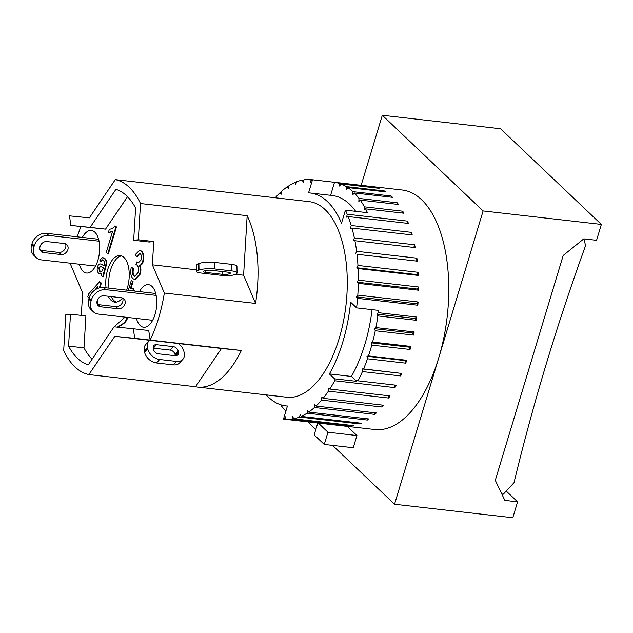 <?xml version="1.0" encoding="UTF-8"?>
<svg xmlns="http://www.w3.org/2000/svg" width="633" height="633" viewBox="0 0 633 633"><rect width="100%" height="100%" fill="white"/><g stroke="black" fill="none" stroke-linecap="round" stroke-linejoin="round"><path stroke-width="0.95" d="M583.887 238.87L585.58 245.628A2102.201 1717.717 -46.5 0 0 514.004 482.718L503.354 494.151L501.779 493.969M506.226 491.066L517.588 501.85L504.841 500.394L495.299 480.344L563.196 255.471L583.8 238.863L596.555 240.311L601.35 224.422L500.553 128.752L382.308 115.261L483.106 210.939L438.827 357.59A120.531 59.17 96.5 0 1 374.768 429.514L284.344 419.196A120.531 59.17 96.5 0 1 283.497 419.086L287.437 406.022A107.143 52.594 -83.5 0 1 285.863 405.895L287.422 406.07M241.363 350.492L221.479 348.474L195.526 386.731A98.439 48.322 -83.5 0 0 197.583 387.064A98.439 48.322 -83.5 0 0 241.363 350.492L134.71 338.323L133.326 328.756L114.067 326.81L88.28 364.822A89.063 43.724 96.5 0 1 68.57 346.116L70.485 314.174L65.824 314.672L63.672 350.65A98.439 48.322 96.5 0 0 88.865 374.57L114.826 336.313L134.71 338.323M115.309 179.622A98.439 48.322 96.5 0 1 140.502 203.533L138.334 239.78L133.674 240.279L135.604 208.067A89.063 43.724 96.5 0 0 115.902 189.362L90.108 227.374L70.849 225.427L69.472 215.861L89.348 217.871L115.309 179.622L221.961 191.783A98.439 48.322 -83.5 0 0 219.896 191.459A98.439 48.322 -83.5 0 0 217.815 191.308M247.163 215.703L243.602 275.22L255.566 303.436A98.439 48.322 -83.5 0 0 247.163 215.703L140.502 203.533M275.236 197.765A120.531 59.17 96.5 0 1 279.968 192.82L281.147 194.268L281.535 191.372A120.531 59.17 96.5 0 1 287.335 186.775L288.379 188.547L288.941 185.706A120.531 59.17 96.5 0 1 294.859 182.51L295.761 184.567L296.489 181.829A120.531 59.17 96.5 0 1 302.439 180.081L303.183 182.399L304.069 179.804A120.531 59.17 96.5 0 1 309.948 179.543L310.526 182.075L311.547 179.669A120.531 59.17 96.5 0 1 311.665 179.685L402.09 189.995A120.531 59.17 96.5 0 1 438.827 357.59L394.549 504.248L332.539 445.387M315.804 429.514L307.757 421.871M347.295 426.381L356.941 435.528L353.246 447.753L324.27 444.445L314.19 434.879L317.766 423.01M361.15 185.327L382.308 115.261M219.896 191.459L309.165 201.642A98.439 48.322 96.5 0 1 339.161 338.505A98.439 48.322 96.5 0 1 286.852 397.239L197.583 387.064M356.941 435.528L327.957 432.228L324.27 444.445M318.312 423.073L327.957 432.228M394.549 504.248L512.793 517.739L517.588 501.85M483.106 210.939L601.35 224.422M334.541 182.304A120.531 59.17 96.5 0 1 339.296 183.404L339.692 186.118L340.839 183.934A120.531 59.17 96.5 0 1 346.314 186.616L346.52 189.473L347.77 187.55A120.531 59.17 96.5 0 1 352.913 191.657L352.937 194.6L354.274 192.97A120.531 59.17 96.5 0 1 358.998 198.43L358.832 201.429L360.232 200.107A120.531 59.17 96.5 0 1 364.466 206.841L364.11 209.832L365.558 208.85A120.531 59.17 96.5 0 1 367.449 212.688L345.428 210.172L341.511 223.148A107.143 52.594 -83.5 0 0 310.146 192.986A107.143 52.594 -83.5 0 0 308.572 192.859L312.512 179.796L334.541 182.304L330.608 195.328M310.146 192.986L332.175 195.502A107.143 52.594 96.5 0 1 355.706 211.351M372.608 342.065L371.104 342.801L371.785 345.112A120.531 59.17 96.5 0 1 370.432 349.788A120.531 59.17 96.5 0 1 368.477 355.92L366.966 356.284L367.488 358.792A120.531 59.17 96.5 0 1 363.579 368.92L362.1 368.912L362.44 371.587A120.531 59.17 96.5 0 1 358.001 380.86L356.561 380.48L356.608 381.351L334.588 378.835L329.397 373.913A107.143 52.594 -83.5 0 0 350.603 302.194L356.593 307.875L378.613 310.392A120.531 59.17 96.5 0 1 378.328 312.694L376.896 314.134L377.885 315.922A120.531 59.17 96.5 0 1 375.907 327.577L374.427 328.677L375.266 330.743A120.531 59.17 96.5 0 1 372.608 342.065L410.864 346.433L409.361 347.169L410.042 349.471L371.785 345.112M372.085 309.648A107.143 52.594 96.5 0 1 351.426 376.429L356.608 381.351M329.397 373.913L351.426 376.429M266.216 394.889A107.143 52.594 -83.5 0 0 285.863 405.895M286.053 410.611L285.792 410.936A120.531 59.17 96.5 0 1 281.06 405.476L281.099 404.891M346.314 186.616L384.571 190.984L384.627 191.759M384.571 190.984A120.531 59.17 96.5 0 1 386.027 191.918L347.77 187.55M352.913 191.657L391.17 196.016L391.178 197.179M391.17 196.016A120.531 59.17 96.5 0 1 392.531 197.338L354.274 192.97M358.998 198.43L397.255 202.797L397.168 204.324M397.255 202.797A120.531 59.17 96.5 0 1 398.489 204.475L360.232 200.107M371.104 342.801L409.361 347.169M366.966 356.284L405.223 360.652L405.737 363.16L367.488 358.792M368.477 355.92L406.734 360.28L405.223 360.652M362.1 368.912L400.349 373.272L400.689 375.947L362.44 371.587M363.579 368.92L400.349 373.272M358.001 380.86L396.258 385.228A120.531 59.17 96.5 0 1 394.976 387.641L334.691 380.765L334.588 378.835M394.826 385.062L394.976 387.641M364.466 206.841L402.723 211.208A120.531 59.17 96.5 0 1 403.814 213.218L365.558 208.85M345.428 210.172A120.531 59.17 96.5 0 1 347.208 214.239L407.494 221.115A120.531 59.17 96.5 0 1 408.42 223.433L348.142 216.557A120.531 59.17 96.5 0 1 351.204 225.49L411.482 232.366A120.531 59.17 96.5 0 1 412.233 234.954L351.956 228.07A120.531 59.17 96.5 0 1 354.353 237.913L414.639 244.789A120.531 59.17 96.5 0 1 415.201 247.598L354.923 240.722A120.531 59.17 96.5 0 1 356.624 251.301L416.902 258.177A120.531 59.17 96.5 0 1 417.274 261.168L356.988 254.292A120.531 59.17 96.5 0 1 357.962 265.449L418.247 272.325A120.531 59.17 96.5 0 1 418.413 275.45L358.128 268.574A120.531 59.17 96.5 0 1 358.357 280.134L418.642 287.01A120.531 59.17 96.5 0 1 418.603 290.223L358.318 283.347A120.531 59.17 96.5 0 1 357.803 295.12L418.081 301.996A120.531 59.17 96.5 0 1 417.835 305.241L357.558 298.365A120.531 59.17 96.5 0 1 356.593 307.875M378.328 312.694L416.585 317.054A120.531 59.17 96.5 0 1 416.134 320.282L377.885 315.922M375.907 327.577L414.164 331.945A120.531 59.17 96.5 0 1 413.523 335.102L375.266 330.743M410.864 346.433A120.531 59.17 96.5 0 1 410.042 349.471M406.734 360.28A120.531 59.17 96.5 0 1 405.737 363.16M401.836 373.28A120.531 59.17 96.5 0 1 400.689 375.947M334.691 380.765A120.531 59.17 96.5 0 1 329.801 389.05L390.078 395.926A120.531 59.17 96.5 0 1 388.678 398.046L328.4 391.17A120.531 59.17 96.5 0 1 323.115 398.331L383.4 405.215A120.531 59.17 96.5 0 1 381.905 407.011L321.619 400.135A120.531 59.17 96.5 0 1 316.041 406.062L376.319 412.938A120.531 59.17 96.5 0 1 374.76 414.386L314.474 407.51A120.531 59.17 96.5 0 1 308.675 412.107L368.96 418.983A120.531 59.17 96.5 0 1 367.346 420.059L307.068 413.183A120.531 59.17 96.5 0 1 301.15 416.379L361.427 423.255A120.531 59.17 96.5 0 1 359.797 423.936L299.52 417.052A120.531 59.17 96.5 0 1 293.57 418.801L353.855 425.677A120.531 59.17 96.5 0 1 352.225 425.954L291.94 419.078A120.531 59.17 96.5 0 1 286.061 419.347L346.346 426.223A120.531 59.17 96.5 0 1 344.748 426.088L284.462 419.212A120.531 59.17 96.5 0 1 284.344 419.196M279.968 192.82L281.321 192.978M287.335 186.775L288.695 186.933M294.859 182.51L296.268 182.668M302.439 180.081L303.911 180.247M309.948 179.543L311.523 179.717M371.824 186.545L311.784 179.701M311.665 179.685A120.531 59.17 96.5 0 1 312.512 179.796M339.296 183.404L377.553 187.764A120.531 59.17 96.5 0 1 379.096 188.302L340.839 183.934M402.723 211.208L402.501 213.068M348.142 216.557L346.678 217.182L347.208 214.239M407.494 221.115L407.098 223.283M351.956 228.07L350.492 228.339L351.204 225.49M411.482 232.366L410.88 234.796M354.923 240.722L353.483 240.619L354.353 237.913M414.639 244.789L413.792 247.432M356.988 254.292L417.274 261.168M416.902 258.177L415.889 260.709M355.604 253.833L356.624 251.301M358.128 268.574L356.814 267.759L417.092 274.635L418.413 275.45M418.247 272.325L417.092 274.635M356.814 267.759L357.962 265.449M358.318 283.347L357.091 282.183L417.376 289.059L418.603 290.223M418.642 287.01L417.376 289.059M357.091 282.183L358.357 280.134M357.558 298.365L356.442 296.885L416.728 303.761L417.835 305.241M418.081 301.996L416.728 303.761M356.442 296.885L357.803 295.12M376.896 314.134L415.153 318.494L416.134 320.282M416.585 317.054L415.153 318.494M374.427 328.677L412.684 333.045L413.523 335.102M414.164 331.945L412.684 333.045M388.702 395.767L388.678 398.046M328.4 391.17L328.424 388.298L329.801 389.05M382.047 405.057L381.905 407.011M321.619 400.135L321.833 397.223L323.115 398.331M374.973 412.787L374.76 414.386M314.474 407.51L314.862 404.614L316.041 406.062M367.591 418.824L367.346 420.059M307.068 413.183L307.63 410.342L308.675 412.107M360.019 423.089L359.797 423.936M299.52 417.052L300.248 414.314L301.15 416.379M352.375 425.511L352.225 425.954M291.94 419.078L292.826 416.482L293.57 418.801M284.462 419.212L285.483 416.807L286.061 419.347M46.937 241.561L64.178 243.531A6.029 4.922 -46.5 0 1 66.813 244.678A6.029 4.922 -46.5 0 1 67.225 251.119A6.029 4.922 -46.5 0 1 60.997 254.545L43.614 252.567A6.029 4.922 -46.5 0 1 41.121 251.436A6.029 4.922 -46.5 0 1 40.702 244.995A6.029 4.922 -46.5 0 1 46.937 241.561M104.049 295.777L121.291 297.747A6.029 4.922 -46.5 0 1 123.926 298.895A6.029 4.922 -46.5 0 1 124.345 305.335A6.029 4.922 -46.5 0 1 118.118 308.762L100.726 306.783A6.029 4.922 -46.5 0 1 98.242 305.652A6.029 4.922 -46.5 0 1 97.822 299.211A6.029 4.922 -46.5 0 1 104.049 295.777M40.211 250.154A6.029 4.922 133.5 0 0 41.374 250.439L58.758 252.425A6.029 4.922 133.5 0 0 64.447 249.782A6.029 4.922 133.5 0 0 65.484 243.832M97.332 304.37A6.029 4.922 133.5 0 0 98.487 304.655L115.879 306.641A6.029 4.922 133.5 0 0 121.568 303.998A6.029 4.922 133.5 0 0 122.596 298.048M91.374 300.026A12.723 10.397 -46.5 0 1 105.893 289.669L103.654 287.54A12.723 10.397 133.5 0 0 89.134 297.898L91.374 300.026L91.01 301.245L88.77 299.116L89.134 297.898M152.656 320.29L98.519 314.11A12.723 10.397 -46.5 0 1 93.265 311.729A12.723 10.397 -46.5 0 1 91.01 301.245M156.161 295.405L105.893 289.669M31.65 244.9A12.723 10.397 133.5 0 0 33.905 255.384L36.144 257.512A12.723 10.397 -46.5 0 1 33.889 247.028L31.65 244.9L32.022 243.681L34.261 245.81L33.889 247.028M95.536 266.074L41.398 259.894A12.723 10.397 -46.5 0 1 36.144 257.512M98.598 239.266L46.541 233.324A12.723 10.397 133.5 0 0 32.022 243.681M34.261 245.81A12.723 10.397 -46.5 0 1 48.781 235.452L46.541 233.324M88.77 299.116A12.723 10.397 133.5 0 0 91.025 309.6L93.265 311.729M99.041 241.189L48.781 235.452M155.718 293.483L103.654 287.54M121.591 255.914A23.437 11.505 -83.5 0 0 108.955 288.15M111.21 296.6A23.437 11.505 -83.5 0 0 116.322 302.115M106.059 287.817A23.437 11.505 96.5 0 1 120.159 255.566A23.437 11.505 96.5 0 1 127.304 288.15A23.437 11.505 96.5 0 1 126.64 290.167M122.454 298.001A23.437 11.505 96.5 0 1 114.85 302.139A23.437 11.505 96.5 0 1 108.314 296.268M82.353 237.415A21.427 10.516 96.5 0 1 91.374 230.452A21.427 10.516 96.5 0 1 97.909 260.25A21.427 10.516 96.5 0 1 86.515 273.037A21.427 10.516 96.5 0 1 79.299 264.222M139.474 291.631A21.427 10.516 96.5 0 1 148.494 284.668A21.427 10.516 96.5 0 1 155.022 314.466A21.427 10.516 96.5 0 1 143.636 327.253A21.427 10.516 96.5 0 1 136.419 318.439M103.456 267.712L102.214 271.011L100.497 272.063L99.508 271.541L98.843 267.854L100.172 266.406L103.907 267.767M100.497 266.493L99.421 267.917L100.085 271.612L100.789 272.063M98.629 273.274C97.142 271.628 96.786 269.452 97.577 266.73C98.376 264.499 99.373 263.589 100.552 264.016L104.049 265.71L104.595 262.537L103.527 260.4L102.522 259.823L100.869 261.571L99.824 260.147L102.578 257.504L104.326 258.454C105.964 260.195 106.494 262.125 105.94 264.262L102.72 276.732L101.502 275.577L101.834 273.503L100.046 274.01L98.629 273.274M101.13 264.08L104.635 265.773M102.831 259.91L101.446 261.635L100.869 261.571M102.578 257.504L104.912 258.525C106.542 260.258 107.08 262.189 106.518 264.325L105.94 264.262M106.518 264.325L103.306 276.803L102.72 276.732M101.739 273.891L100.046 274.01M114.177 326.826L125.025 317.133M126.996 317.362L126.837 317.916C126.378 320.773 124.044 323.352 119.827 325.655L117.366 327.142M127.573 317.426L127.423 317.98C126.956 320.836 124.622 323.416 120.405 325.726L117.952 327.206M106.257 252.377L112.603 231.354L108.378 232.461L109.343 229.265C111.701 228.996 113.568 227.872 114.937 225.894L115.918 226.828L107.768 253.817L106.257 252.377M112.452 231.836L108.378 232.461M115.918 226.828L114.937 225.894M116.496 226.891L108.346 253.88L107.768 253.817M132.914 268.321C132.202 272.309 132.471 274.833 133.737 275.893L134.742 276.415L137.962 272.688C138.849 269.334 138.564 266.825 137.132 265.172L135.96 264.531L136.989 261.793L138.469 262.711L141.096 259.965C141.808 257.275 141.555 255.234 140.344 253.849L139.458 253.382L136.649 256.594L135.32 254.561L139.545 250.28L141.127 251.119C143.248 253.698 143.754 257.164 142.631 261.508C141.903 263.921 140.787 265.203 139.284 265.346C140.534 267.609 140.637 270.544 139.592 274.152L134.694 279.549L132.898 278.615C130.699 276.154 130.161 272.388 131.276 267.316L133.5 268.384C132.78 272.38 133.049 274.904 134.315 275.964L135.035 276.423M138.762 262.719L136.989 261.793M139.743 253.453L137.226 256.658L136.649 256.594M139.545 250.28L141.713 251.182C143.833 253.762 144.332 257.227 143.208 261.571C142.48 263.993 141.365 265.267 139.869 265.409L139.284 265.346M139.869 265.409C141.112 267.672 141.214 270.608 140.17 274.216L134.987 279.564M133.5 268.384L131.276 267.316M94.705 290.151L97.719 286.765L97.126 288.711M97.387 287.849L96.192 289.194M89.087 298.08L87.797 296.853L88.715 293.823L99.587 281.732L100.829 282.911L99.318 287.904M100.829 282.911L99.587 281.732M101.407 282.975L99.967 287.746M96.968 301.656L96.936 302.875M97.031 301.237L97.806 301.973L97.229 301.909M97.806 301.973L97.189 304.022M131.672 290.46L131.173 290.682M130.588 290.618L132.099 290.784M128.317 290.357L131.316 280.419L132.479 281.527L130.248 288.941L131.814 288.221L132.74 288.703L133.967 290.998M132.479 281.527L131.316 280.419M133.065 281.598L131.015 288.371M131.814 288.221L133.326 288.767L134.544 291.069M70.485 314.174L85.898 315.938L83.991 347.873A89.063 43.724 -83.5 0 0 92.07 359.235M133.326 328.756L148.747 330.521L150.124 340.079A98.439 48.322 96.5 0 0 164.335 293.032L152.363 264.816L153.756 241.545L149.095 242.035L133.674 240.279M127.526 196.705L105.529 229.13L70.849 225.427M81.301 315.408L82.646 292.889L70.682 264.673A98.439 48.322 96.5 0 1 70.912 263.265M77.266 236.829A98.439 48.322 96.5 0 1 80.953 226.574M68.57 346.116L83.991 347.873M138.334 239.78L153.756 241.545M90.108 227.374L105.529 229.13M255.566 303.436L164.335 293.032M243.602 275.22L235.46 274.295M226.353 275.917L197.725 272.657A11.386 2.548 -0.9 0 1 196.816 271.676A11.386 2.548 -0.9 0 1 198.343 270.37L199.015 270.101A11.386 2.548 -0.9 0 1 214.563 268.93L231.369 270.845A11.386 2.548 -0.9 0 1 237.059 272.958A11.386 2.548 -0.9 0 1 235.531 274.263L234.859 274.532A11.386 2.548 -0.9 0 1 226.353 275.917M196.784 269.88L152.363 264.816M237.059 272.958L236.948 266.43A11.386 2.548 179.1 0 0 231.267 264.317L214.46 262.402A11.386 2.548 179.1 0 0 198.904 263.573L198.232 263.842A11.386 2.548 179.1 0 0 196.705 265.156L196.816 271.676M211.208 270.275L228.022 272.198A4.684 1.052 -0.9 0 1 230.365 273.06A4.684 1.052 -0.9 0 1 229.732 273.606L229.059 273.875A4.684 1.052 -0.9 0 1 222.658 274.358L205.852 272.435A4.684 1.052 -0.9 0 1 203.51 271.565A4.684 1.052 -0.9 0 1 204.135 271.027L204.807 270.758A4.684 1.052 -0.9 0 1 211.208 270.275M178.356 343.529A11.386 8.174 -138 0 1 183.974 351.734L184.219 352.874A11.386 8.174 -138 0 1 182.818 359.37A11.386 8.174 -138 0 1 176.441 361.427L159.635 359.504A11.386 8.174 -138 0 1 147.695 348.704L147.449 347.564A11.386 8.174 -138 0 1 148.85 341.068A11.386 8.174 -138 0 1 149.736 340.269L178.356 343.529M175.222 355.73L158.408 353.815A4.684 3.363 -138 0 1 153.495 349.369L153.249 348.229A4.684 3.363 -138 0 1 153.827 345.555A4.684 3.363 -138 0 1 156.446 344.7L173.26 346.623A4.684 3.363 -138 0 1 178.174 351.07L178.419 352.209A4.684 3.363 -138 0 1 177.841 354.884A4.684 3.363 -138 0 1 175.222 355.73M175.309 355.738A4.684 3.363 42 0 0 175.294 355.667L175.056 354.535A4.684 3.363 42 0 0 170.135 350.081L153.328 348.166A4.684 3.363 42 0 0 153.233 348.158M148.85 341.068L145.732 344.526A11.386 8.174 42 0 0 144.332 351.03L144.577 352.17A11.386 8.174 42 0 0 156.509 362.97L173.323 364.885A11.386 8.174 42 0 0 179.693 362.828L182.818 359.37M149.704 340.293L114.826 336.313M195.526 386.731L88.865 374.57M221.479 348.474L178.395 343.561M58.758 252.425L60.997 254.545M115.879 306.641L118.118 308.762M41.374 250.439L43.614 252.567M98.487 304.655L100.726 306.783M100.085 271.612L99.508 271.541M99.421 267.917L98.843 267.854M102.285 264.673L101.707 264.602M104.912 258.525L104.326 258.454M105.861 266.738L105.284 266.675M104.833 270.149L104.255 270.077M127.423 317.98L126.837 317.916M120.405 325.726L119.827 325.655M134.315 275.964L133.737 275.893M137.804 262.133L137.219 262.07M141.713 251.182L141.127 251.119M143.208 261.571L142.631 261.508M140.17 274.216L139.592 274.152M133.326 288.767L132.74 288.703M229.716 272.546L229.732 273.606M229.035 272.356L229.059 273.875M222.61 271.581L222.658 274.358M205.82 270.473L205.852 272.435M199.015 270.101L198.904 263.573M198.343 270.37L198.232 263.842M214.563 268.93L214.46 262.402M231.369 270.845L231.267 264.317M178.419 352.209L175.294 355.667M178.174 351.07L175.056 354.535M173.26 346.623L170.135 350.081M156.446 344.7L153.328 348.166M147.695 348.704L144.577 352.17M144.332 351.03L147.449 347.564M159.635 359.504L156.509 362.97M176.441 361.427L173.323 364.885M134.694 279.549L135.272 279.62"/></g></svg>
